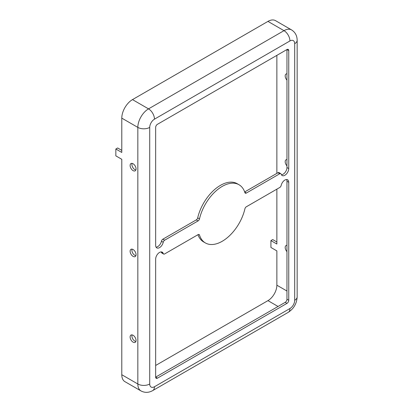 <?xml version="1.0" encoding="UTF-8"?>
<svg xmlns="http://www.w3.org/2000/svg" width="413" height="413" viewBox="0 0 413 413"><rect width="100%" height="100%" fill="white"/><g stroke="black" fill="none" stroke-linecap="round" stroke-linejoin="round"><path stroke-width="0.62" d="M130.11 336.998A4.202 2.426 -120 0 0 131.943 341.226A4.202 2.426 -120 0 0 135.18 342.351A4.202 2.426 -120 0 0 136.047 340.426A4.202 2.426 -120 0 0 134.215 336.197A4.202 2.426 -120 0 0 130.978 335.072A4.202 2.426 -120 0 0 130.11 336.998M132.067 334.902A4.202 2.426 -120 0 0 131.892 335.965A4.202 2.426 -120 0 0 135.872 341.489M130.11 251.233A4.202 2.426 -120 0 0 131.943 255.461A4.202 2.426 -120 0 0 135.18 256.587A4.202 2.426 -120 0 0 136.047 254.666A4.202 2.426 -120 0 0 134.215 250.438A4.202 2.426 -120 0 0 130.978 249.313A4.202 2.426 -120 0 0 130.11 251.233M132.067 249.142A4.202 2.426 -120 0 0 131.892 250.206A4.202 2.426 -120 0 0 135.872 255.73M286.968 251.636A4.202 2.426 60 0 1 285.182 247.464A4.202 2.426 60 0 1 286.054 245.539A4.202 2.426 60 0 1 286.968 245.348M286.968 165.876A4.202 2.426 60 0 1 285.182 161.705A4.202 2.426 60 0 1 286.054 159.779A4.202 2.426 60 0 1 286.968 159.588M286.968 80.117A4.202 2.426 60 0 1 285.182 75.94A4.202 2.426 60 0 1 286.054 74.02A4.202 2.426 60 0 1 286.968 73.829M130.11 165.474A4.202 2.426 -120 0 0 131.943 169.702A4.202 2.426 -120 0 0 135.18 170.827A4.202 2.426 -120 0 0 136.047 168.907A4.202 2.426 -120 0 0 134.215 164.679A4.202 2.426 -120 0 0 130.978 163.553A4.202 2.426 -120 0 0 130.11 165.474M132.067 163.383A4.202 2.426 -120 0 0 131.892 164.446A4.202 2.426 -120 0 0 135.872 169.97M156.047 247.129A5.462 3.154 120 0 0 161.447 241.244A2.101 1.213 -60 0 1 162.872 239.179L196.283 219.886A2.101 1.213 120 0 0 197.703 217.857A33.613 19.406 -60 0 1 220.418 185.37A33.613 19.406 -60 0 1 237.227 183.708L239.008 184.735A33.613 19.406 -60 0 1 244.919 192.659A2.101 1.213 120 0 0 245.286 193.155A2.101 1.213 120 0 0 246.339 193.052L279.751 173.759A2.101 1.213 -60 0 1 280.799 173.656A2.101 1.213 -60 0 1 281.176 174.172A5.462 3.154 120 0 0 282.156 175.525A5.462 3.154 120 0 0 286.364 174.059A5.462 3.154 120 0 0 288.749 168.566L288.749 50.556A2.519 1.456 120 0 0 288.228 49.405A2.519 1.456 120 0 0 286.968 49.529L157.441 124.308A2.519 1.456 120 0 0 155.655 127.395L155.655 245.405A5.462 3.154 120 0 0 156.79 247.903A5.462 3.154 120 0 0 163.228 242.271A2.101 1.213 -60 0 1 164.658 240.206L198.07 220.919A2.101 1.213 120 0 0 199.489 218.89A33.613 19.406 -60 0 1 222.204 186.402A33.613 19.406 -60 0 1 239.008 184.735M157.441 378.158L155.655 377.131A2.519 1.456 120 0 0 156.181 378.287A2.519 1.456 120 0 0 157.441 378.158L286.968 303.379A2.519 1.456 120 0 0 288.749 300.292L288.749 182.283A5.462 3.154 120 0 0 287.618 179.784A5.462 3.154 120 0 0 284.887 180.058A5.462 3.154 120 0 0 281.176 185.416A2.101 1.213 -60 0 1 279.751 187.481L246.339 206.774A2.101 1.213 120 0 0 244.919 208.802A33.613 19.406 -60 0 1 205.395 242.952A33.613 19.406 -60 0 1 199.489 235.033A2.101 1.213 120 0 0 199.118 234.538A2.101 1.213 120 0 0 198.07 234.641L164.658 253.928A2.101 1.213 -60 0 1 163.605 254.036A2.101 1.213 -60 0 1 163.228 253.515A5.462 3.154 120 0 0 162.252 252.167A5.462 3.154 120 0 0 159.521 252.436A5.462 3.154 120 0 0 155.655 259.127L155.655 377.131L285.182 302.352A2.519 1.456 120 0 0 286.968 299.26L286.968 181.255A5.462 3.154 120 0 0 286.576 179.531M155.655 365.469L267.954 300.633A12.602 7.279 120 0 0 276.865 285.197L276.865 250.892L270.923 247.464L270.923 240.603L276.865 244.031L276.865 189.144M276.865 173.367L276.865 55.357M289.936 40.954L154.467 119.166A6.722 3.882 120 0 0 149.718 127.395L149.718 383.992A6.722 3.882 120 0 0 154.467 386.738L289.936 308.526A6.722 3.882 120 0 0 294.691 300.292L294.691 43.695A6.722 3.882 120 0 0 289.936 40.954A8.405 4.853 -120 0 0 283.994 30.66A15.126 8.735 120 0 1 291.557 29.912L275.517 20.65A15.126 8.735 120 0 0 267.954 21.399L132.485 99.61A15.126 8.735 120 0 0 121.789 118.133L121.789 152.438L115.847 149.01L117.633 147.978L121.789 150.384M115.847 149.01L115.847 155.871L121.789 159.299L121.789 374.73A15.126 8.735 120 0 0 124.922 381.653L140.962 390.915C144.829 392.928 148.747 392.815 152.727 390.584L288.197 312.373A8.405 4.853 60 0 0 289.936 308.526M244.682 191.947L277.97 172.732A2.101 1.213 -60 0 1 279.018 172.624L280.799 173.656M281.413 174.751A5.462 3.154 120 0 0 286.968 167.533L286.968 49.529L288.749 50.556M205.395 242.952L203.614 241.925A33.613 19.406 -60 0 1 197.946 234.713M163.605 254.036L161.824 253.004A2.101 1.213 -60 0 1 161.447 252.488A5.462 3.154 120 0 0 161.209 251.909M270.923 240.603L272.709 239.571L276.865 241.977M161.447 252.488L163.228 253.515M198.503 234.465L199.489 235.033M286.968 181.255L288.749 182.283M286.968 299.26L288.749 300.292M285.182 302.352L286.968 303.379M286.968 167.533L288.749 168.566M277.97 172.732L279.751 173.759M244.744 192.128L246.339 193.052M197.703 217.857L199.489 218.89M196.283 219.886L198.07 220.919M162.872 239.179L164.658 240.206M161.447 241.244L163.228 242.271M286.968 291.031L276.865 285.197M278.052 306.467L267.954 300.633M154.467 119.166A8.405 4.853 -120 0 0 148.525 108.872A15.126 8.735 120 0 0 137.834 127.395L121.789 118.133M267.954 21.399L283.994 30.66L148.525 108.872L132.485 99.61M149.718 127.395A8.405 4.853 180 0 1 137.834 127.395L137.834 383.992A15.126 8.735 120 0 0 140.962 390.915M294.691 293.431L294.691 43.695A8.405 4.853 0 0 0 297.154 40.267C297.097 35.704 295.233 32.25 291.557 29.912M294.691 300.292A8.405 4.853 0 0 0 297.154 296.859L297.154 40.267M154.467 386.738A8.405 4.853 60 0 1 152.727 390.584M149.718 383.992A8.405 4.853 180 0 1 137.834 383.992L121.789 374.73M297.154 296.859C296.782 303.54 293.798 308.712 288.197 312.373"/></g></svg>
